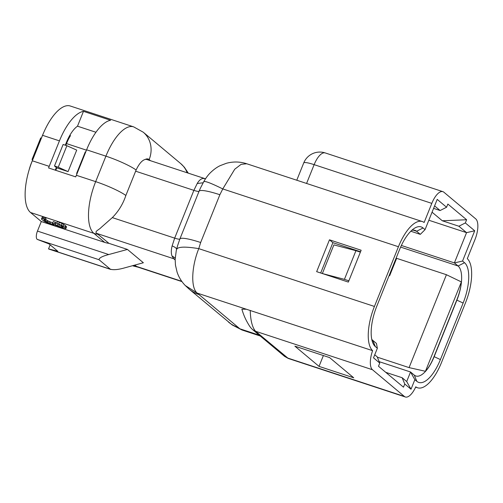 <?xml version="1.0" encoding="UTF-8"?>
<svg xmlns="http://www.w3.org/2000/svg" width="503" height="503" viewBox="0 0 503 503"><rect width="100%" height="100%" fill="white"/><g stroke="black" fill="none" stroke-linecap="round" stroke-linejoin="round"><path stroke-width="0.75" d="M49.269 223.772L54.563 225.52L55.657 225.696L55.726 225.269L62.749 228.211L64.497 228.695L65.968 228.456L63.127 226.08L56.713 223.156L62.265 226.337L63.384 227.513L62.95 227.645L58.618 226.218L52.633 223.169L53.928 224.495L53.5 224.627L48.86 223.187L44.27 220.327L43.994 219.604L45.383 219.786L44.497 219.044L42.145 218.541L41.46 218.95L41.686 219.383L44.302 221.326L49.269 223.772M55.808 225.306L55.657 225.696M65.208 227.576L65.843 225.985L66.61 226.866L65.968 228.456M65.843 225.985L65.491 225.684L64.849 227.281M65.491 225.684L63.768 224.489L63.127 226.08M63.768 224.489L62.095 223.577L61.454 225.168M62.095 223.577L59.455 222.345L58.82 223.936M59.455 222.345L57.355 221.565L56.713 223.156M63.139 227.174L62.95 227.645M62.303 226.369L61.863 227.469M61.441 225.797L60.901 227.149M59.53 224.74L58.618 226.218M57.927 224.042L57.298 225.608M59.26 224.627L58.813 224.42M57.235 223.59L55.915 222.804L55.273 224.395M55.915 222.804L55.204 222.207L54.563 223.804M55.204 222.207L53.274 221.578L52.633 223.169M53.676 224.181L53.5 224.627M52.802 222.747L51.928 224.288M52.57 222.697L50.64 222.062L50.004 223.653M50.64 222.062L49.501 221.597L48.86 223.187M49.501 221.597L48.181 220.98L47.546 222.578M48.181 220.98L47.345 220.528L46.71 222.119M47.345 220.528L45.98 219.622L45.339 221.219M44.56 219.622L44.27 220.327M45.98 219.622L45.584 219.295M44.497 219.044L45.138 217.453L46.025 218.195L45.383 219.786M45.138 217.453L43.874 217.126L43.233 218.717M43.874 217.126L42.78 216.95L42.145 218.541M42.78 216.95L41.711 218.673M42.353 217.076L41.46 218.95M205.538 178.747L203.174 178.433C201.018 178.716 199.031 180.407 197.22 183.501L193.875 190.36L174.673 238.133L172.133 245.904C171.077 249.941 171.033 253.298 172.001 255.97L173.749 258.749L96.903 233.461L108.937 243.339A26.018 23.522 129.9 0 1 104.662 242.383L41.303 221.534L30.507 212.492A43.365 17.429 -71.8 0 1 32.305 160.79L42.548 135.313A43.365 17.429 -71.8 0 1 70.307 106.014L133.672 126.869A43.365 17.429 108.2 0 0 105.913 156.163L95.671 181.64A43.365 17.429 108.2 0 0 93.872 233.348L104.662 242.383M96.903 233.461C94.023 231.411 98.726 230.116 101.254 227.356L112.326 217.617C118.563 211.285 123.072 203.904 125.857 195.472L136.118 170.014C139.023 163.827 142.066 160.3 145.254 159.432A17.347 6.973 -71.8 0 1 146.832 159.508L204.752 178.571M125.857 195.472A26.018 3.766 -158.1 0 0 95.671 181.64L76.355 175.289A43.365 17.429 -71.8 0 0 75.727 176.886L48.571 167.952A43.365 17.429 -71.8 0 1 49.2 166.348L59.442 140.871A43.365 17.429 -71.8 0 1 83.467 111.345L77.5 126.19A26.018 10.456 -71.8 0 0 66.409 142.443L65.302 145.197M55.267 170.152L56.323 167.524M320.688 272.984L332.879 242.666L329.465 239.812L361.148 250.243L348.346 282.089L316.664 271.664L329.465 239.812M332.879 242.666L360.532 251.77M411.687 230.399A28.621 11.506 -71.8 0 1 414.994 230.355A28.621 11.506 -71.8 0 1 416.61 231.267L420.307 234.36L410.813 231.235M374.741 354.778L377.162 356.797L379.765 363.065L373.515 357.834L377.357 348.277L376.458 343.436L372.761 340.349A28.621 11.506 -71.8 0 1 371.742 339.255M319.028 366.385L353.728 377.803L329.584 357.583L294.884 346.165L319.028 366.385L323.385 355.546M379.18 361.663L410.542 371.987L406.701 381.538L402.161 377.734L385.751 372.333M432.058 212.197L442.294 220.767L458.887 226.231L466.558 232.65L474.706 230.789L462.546 261.044L454.391 262.906L458.088 265.999A28.621 11.506 -71.8 0 1 456.9 300.121L434.177 356.652A28.621 11.506 -71.8 0 1 415.855 375.986A28.621 11.506 -71.8 0 1 414.239 375.081L410.542 371.987L414.856 379.677L411.014 389.234L404.764 384.003L403.481 387.184L378.482 366.253L379.765 363.065M462.546 261.044L464.533 262.711A33.82 13.594 -71.8 0 1 463.131 303.039L440.408 359.57A33.82 13.594 -71.8 0 1 416.842 381.343L414.856 379.677M401.369 245.458L454.391 262.906L466.558 232.65L428.826 220.232M434.598 205.89L440.138 210.524L433.599 208.374M458.887 226.231L465.332 222.942L474.706 230.789M465.332 222.942L466.614 219.754L442.294 220.767M420.307 234.36L425.048 229.645L437.208 199.389L446.582 207.242L447.865 204.055L466.614 219.754M446.582 207.242L440.138 210.524M377.357 348.277L375.37 346.611A33.82 13.594 -71.8 0 1 372.679 342.562A33.82 13.594 -71.8 0 1 376.772 306.283L399.495 249.752A33.82 13.594 -71.8 0 1 414.409 228.299A33.82 13.594 -71.8 0 1 423.061 227.978L425.048 229.645M404.764 384.003L402.161 377.734M406.701 381.538L411.014 389.234M200.458 188.047L199.075 191.234A34.688 5.024 21.9 0 1 219.868 194.73L222.772 188.927L234.75 169.203L241.138 164.336L246.74 163.764C240.019 161.589 233.229 161.438 226.356 163.299L220.289 165.606C217.101 167.065 213.806 169.442 210.411 172.724C208.104 174.962 205.897 177.93 203.79 181.633L200.458 188.047M203.759 181.872C204.205 180.533 210.543 182.885 222.772 188.927L398.433 246.734A37.291 14.989 -71.8 0 1 422.306 221.54A37.291 14.989 -71.8 0 1 424.123 222.496L431.807 203.382L314.136 164.651A17.347 6.973 -71.8 0 1 325.24 152.937A17.347 17.347 0 0 0 303.724 162.941A17.347 2.515 21.9 0 1 314.136 164.651L306.579 183.45M260.252 336.004L242.031 330.006L232.229 324.969L189.247 289.212L185.299 285.547L197.283 293.123C190.681 288.169 191.404 266.848 198.767 248.639L200.659 242.503L219.868 194.73M232.229 324.969L239.893 328.811L197.283 293.123L372.597 350.666A17.347 6.973 108.2 0 0 372.484 369.743L404.362 396.433A17.347 6.973 108.2 0 0 405.343 396.986A17.347 6.973 108.2 0 0 415.78 386.826A37.291 14.989 -71.8 0 0 417.597 387.782L415.635 387.14M242.031 330.006L239.893 328.811L259.284 335.187M431.807 203.382A17.347 6.973 108.2 0 1 442.91 191.662A17.347 6.973 108.2 0 1 443.891 192.215L475.706 218.855A17.347 6.973 108.2 0 1 474.989 239.541L467.3 258.655A37.291 14.989 -71.8 0 1 465.476 302.875L441.471 362.588A37.291 14.989 -71.8 0 1 417.597 387.782M405.343 396.986L288.32 358.476L255.543 331.257C252.292 327.434 250.519 320.474 250.224 310.395M288.32 358.476L284.585 356.375L252.707 329.679C250.67 327.799 249.809 326.856 246.828 321.423C244.873 317.865 243.219 313.79 241.874 309.188L246.237 309.238M372.597 350.666A37.291 14.989 -71.8 0 1 374.427 306.446L398.433 246.734M172.133 245.904C175.296 247.218 176.76 248.444 176.54 249.595C177.515 246.69 184.928 246.369 198.767 248.639L374.427 306.446M112.326 217.617L174.673 238.133A8.67 1.258 -158.1 0 0 179.867 239.007L177.521 245.873M76.355 175.289L86.598 149.806A43.365 17.429 -71.8 0 1 110.622 120.28L83.467 111.345M110.754 269.445L48.929 249.098A6.935 2.792 -71.8 0 1 48.533 248.878L57.82 251.28L49.011 243.905L37.172 239.359A6.935 2.792 -71.8 0 1 37.461 231.084L108.736 254.543L127.454 249.438L143.361 262.755L124.643 267.866C118.362 269.665 113.609 270.117 110.39 269.231L110.893 269.495M108.937 243.339L127.454 249.438M37.461 231.084L41.303 221.534M108.736 254.543C102.304 256.216 99.072 257.938 99.028 259.718L110.39 269.231L48.533 248.878L50.149 244.86M95.954 132.264L77.5 126.19M181.973 281.617L136.898 266.779L134.886 265.068M32.745 159.69L32.047 159.464L40.686 137.967L41.391 138.193M29.036 170.165A25.15 10.11 -71.8 0 1 31.494 162.727L32.613 159.935L32.047 159.464M41.359 138.187L42.371 135.653A25.15 10.11 -71.8 0 1 43.403 133.257M77.053 173.554L76.638 173.416L76.99 173.711M85.699 152.057L85.277 151.919L76.638 173.416M68.068 171.605L76.708 150.108L66.893 145.719L63.12 144.48L54.481 165.977L56.751 167.883L68.068 171.605L58.247 167.222L66.893 145.719M65.805 145.361L66.515 143.6A25.15 10.11 -71.8 0 1 70.47 135.647L69.785 135.42M55.77 170.322L56.751 167.883M58.247 167.222L54.481 165.977M360.381 252.154L355.942 250.689L344.417 279.354L322.392 273.55M348.856 280.812L344.417 279.354M355.942 250.689L333.885 244.879L322.366 273.538M425.444 371.289L461.37 281.919A26.885 10.808 -71.8 0 1 457.076 299.21L433.712 357.331A26.885 10.808 -71.8 0 1 425.444 371.289L409.077 367.611L446.425 274.713L396.641 258.328L389.649 275.719L389.36 274.971M409.077 367.611L377.307 357.161M399.665 249.331L376.602 306.711M446.425 274.713L461.37 281.919M396.125 258.146L396.641 258.328M187.147 172.774A26.018 23.522 -50.1 0 0 180.722 163.588L143.223 132.188L133.672 126.869M98.142 234.304A26.018 23.522 129.9 0 1 93.872 233.348L30.507 212.492M59.442 140.871L42.548 135.313M49.2 166.348L32.305 160.79M150.504 160.715L149.146 159.583A26.018 23.522 -50.1 0 0 143.223 132.188M423.061 227.978L416.61 231.267L413.158 230.129M440.408 359.57L434.007 356.602M463.131 303.039L456.73 300.071M464.533 262.711L458.088 265.999L400.621 247.086M375.37 346.611L372.761 340.349M416.842 381.343L414.239 375.081M135.615 171.19L193.875 190.36A8.67 1.258 -158.1 0 0 199.075 191.234L179.867 239.007A34.688 5.024 21.9 0 1 200.659 242.503M197.22 183.501L203.168 182.765M203.174 178.433L205.501 178.804M189.247 289.212A34.688 31.362 -50.1 0 0 198.716 294.462M228.45 322.039A34.688 31.362 -50.1 0 0 237.919 327.296M284.591 356.369L287.42 357.947L404.362 396.433M372.484 369.743L255.543 331.257L252.707 329.679M172.001 255.97L175.207 257.995M175.145 259.919L173.749 258.749A8.67 7.841 129.9 0 1 175.151 259.385M136.118 170.014A26.018 3.766 -158.1 0 0 105.913 156.163L86.598 149.806M37.172 239.359L99.028 259.718M149.146 159.583A17.347 6.973 108.2 0 0 145.254 159.432M181.759 281.315L136.106 266.288M135.64 265.703A26.018 23.522 129.9 0 1 133.735 265.383M132.723 265.659A43.365 17.429 108.2 0 0 133.817 266.125L132.547 265.71M86.459 150.164L66.515 143.6M389.649 275.719L389.127 275.55M188.285 173.151L184.343 167.203L180.722 163.588M185.293 285.547C181.526 281.661 178.785 277.184 177.075 272.117L175.459 265.106L175.151 259.309L176.27 250.595L177.528 245.854M176.654 249.136L177.025 247.683M138.143 267.187L133.817 266.125M422.306 221.54L246.74 163.758M296.77 180.225L303.724 162.941M442.91 191.662L325.24 152.937"/></g></svg>
